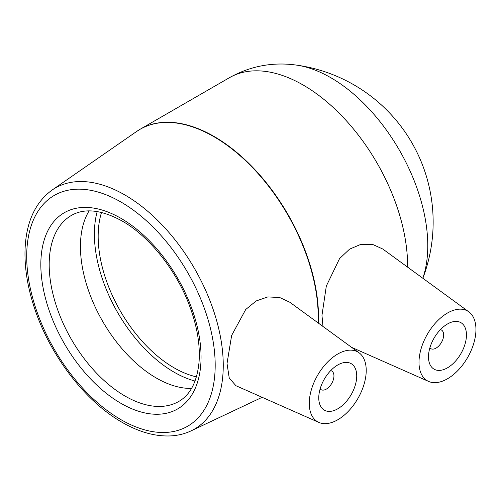 <?xml version="1.0" encoding="UTF-8"?>
<svg xmlns="http://www.w3.org/2000/svg" width="501" height="501" viewBox="0 0 501 501"><rect width="100%" height="100%" fill="white"/><g stroke="black" fill="none" stroke-linecap="round" stroke-linejoin="round"><path stroke-width="0.75" d="M330.691 370.621A10.74 6.2 -60 0 1 331.725 371.022A10.74 6.2 -60 0 1 331.725 383.422A10.74 6.2 -60 0 1 320.984 389.621A10.74 6.2 -60 0 1 320.12 388.926M440.417 329.627A10.74 6.2 -60 0 1 441.45 330.027A10.74 6.2 -60 0 1 441.45 342.433A10.74 6.2 -60 0 1 430.716 348.633A10.74 6.2 -60 0 1 429.852 347.938M318.761 397.863A26.847 15.5 -60 0 1 330.478 370.84A26.847 15.5 -60 0 1 351.17 363.651A26.847 15.5 -60 0 1 351.17 394.65A26.847 15.5 -60 0 1 324.322 410.15A26.847 15.5 -60 0 1 318.761 397.863M366.218 370.458A40.274 23.253 -60 0 1 336.916 420.245A40.274 23.253 -60 0 1 318.893 422.431A40.274 23.253 -60 0 1 317.609 375.274A40.274 23.253 -60 0 1 359.085 352.81A40.274 23.253 -60 0 1 366.218 370.458M428.487 356.869A26.847 15.5 -60 0 1 440.21 329.852A26.847 15.5 -60 0 1 460.895 322.657A26.847 15.5 -60 0 1 460.895 353.656A26.847 15.5 -60 0 1 434.048 369.156A26.847 15.5 -60 0 1 428.487 356.869M475.95 329.464A40.274 23.253 -60 0 1 447.474 378.787A40.274 23.253 -60 0 1 428.624 381.436A40.274 23.253 -60 0 1 427.34 334.28A40.274 23.253 -60 0 1 468.817 311.816A40.274 23.253 -60 0 1 475.95 329.464M318.893 422.431L235.921 385.707L229.239 378.042L227.022 363.501L231.65 335.432L245.728 309.493L256.18 300.951L267.822 296.918L279.696 297.519L289.803 302.241L359.085 352.81M322.976 326.452L321.968 315.342L326.32 286.058L339.565 258.591L349.585 249.141L360.889 244.344L372.663 244.438L382.783 249.022L468.817 311.816M89.084 210.902A107.389 62.005 -120 0 0 80.442 246.53A107.389 62.005 -120 0 0 191.557 388.394M422.806 278.23A137.205 79.214 -120 0 0 427.773 245.715A137.205 79.214 -120 0 0 330.748 77.674A137.205 79.214 -120 0 0 296.191 65.067A137.205 79.214 -120 0 0 296.185 65.067C272.594 61.836 250.312 66.057 229.364 77.73L140.274 129.164A147.663 85.251 -120 0 0 138.401 130.304M97.194 211.572A112.719 65.08 -120 0 0 94.395 234.13A112.719 65.08 -120 0 0 195.033 381.036M101.521 212.455A107.389 62.005 -120 0 0 98.165 236.303A107.389 62.005 -120 0 0 196.43 376.846M52.016 190.104C35.108 202.536 26.121 222.319 25.05 249.454C24.455 268.386 27.78 288.488 35.039 309.762C50.739 356.399 85.621 401.658 122.169 422.362C138.815 431.962 154.809 436.49 170.146 435.933C177.636 435.594 184.6 433.91 191.031 430.891A139.172 80.354 -120 0 0 223.252 365.404A139.172 80.354 -120 0 0 160.326 223.077A139.172 80.354 -120 0 0 52.016 190.104L136.573 131.512A147.651 85.245 60 0 1 213.827 136.654A147.651 85.245 60 0 1 318.229 317.484A147.651 85.245 60 0 1 318.122 322.907M318.398 323.107A147.663 85.251 -120 0 0 318.523 317.327A147.663 85.251 -120 0 0 214.109 136.479A147.663 85.251 -120 0 0 140.274 129.164L136.573 131.512M407.601 267.133A147.663 85.251 -120 0 0 407.607 265.893A147.663 85.251 -120 0 0 303.193 85.045A147.663 85.251 -120 0 0 229.364 77.73M178.813 401.426A107.389 62.005 60 0 1 96.06 372.656A107.389 62.005 60 0 1 49.186 264.578A107.389 62.005 60 0 1 71.424 215.417C84.588 207.865 101.503 209.737 122.169 221.029C148.753 236.052 175.425 269.031 188.808 303.882C196.962 325.086 200.369 344.556 199.029 362.279C197.056 381.762 190.324 394.813 178.813 401.426M120.941 218.323A113.295 65.412 -120 0 0 40.831 264.578A113.295 65.412 -120 0 0 120.941 403.343A113.295 65.412 -120 0 0 201.058 357.088A113.295 65.412 -120 0 0 120.941 218.323M215.186 365.248A133.279 76.947 60 0 1 120.941 419.656A133.279 76.947 60 0 1 26.697 256.424A133.279 76.947 60 0 1 120.941 202.009A133.279 76.947 60 0 1 215.186 365.248M331.725 371.022L330.81 370.496M320.984 389.621L320.07 389.095M441.45 330.027L440.542 329.501M430.716 348.633L429.802 348.107M428.624 381.436L351.621 347.356M191.031 430.891L262.136 397.312M422.857 278.268A158.491 158.491 0 0 0 296.248 65.074"/></g></svg>
